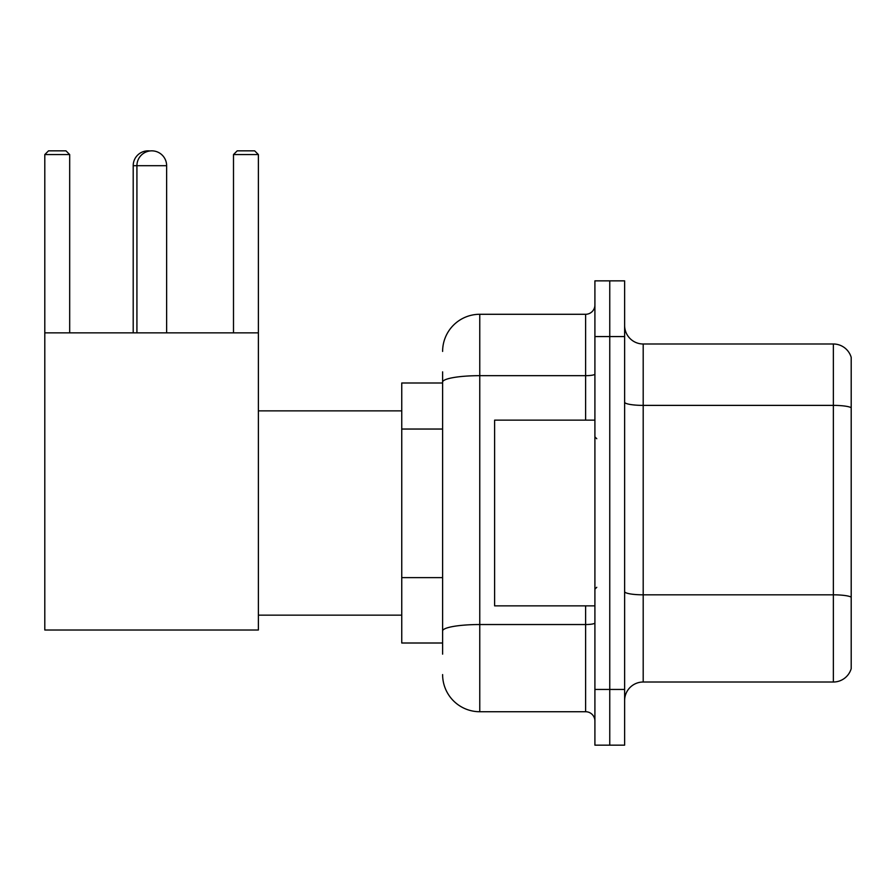 <?xml version="1.0" encoding="UTF-8"?>
<svg xmlns="http://www.w3.org/2000/svg" width="896" height="896" viewBox="0 0 896 896"><rect width="100%" height="100%" fill="white"/><g stroke="black" fill="none" stroke-linecap="round" stroke-linejoin="round"><path stroke-width="1.34" d="M442.613 417.894L442.613 371.851L442.613 382.995L401.755 382.995L401.755 643.003L442.613 643.003M442.613 654.147L442.613 371.851M442.613 351.422A37.139 37.139 0 0 1 479.763 314.283L479.763 711.726L585.614 711.726A9.285 9.285 0 0 1 594.91 721.011A9.285 9.285 0 0 0 585.614 711.726L585.614 605.864M594.91 689.438L594.91 745.158L609.762 745.158L609.762 689.438L609.762 745.158L624.624 745.158L624.624 689.438L609.762 689.438L609.762 336.571L609.762 689.438L594.91 689.438L594.91 336.571L609.762 336.571L609.762 280.851L609.762 336.571L624.624 336.571L624.624 689.438M624.624 336.571L624.624 280.851L594.91 280.851L594.91 336.571M479.763 314.283L585.614 314.283A9.285 9.285 0 0 0 594.91 304.998M442.613 637.437L442.613 588.762M479.763 711.726A37.139 37.139 0 0 1 442.613 674.576M624.624 700.582A18.57 18.57 0 0 1 643.194 682.013L833.37 682.013L833.37 343.997L643.194 343.997A18.57 18.57 0 0 1 624.624 325.427A18.57 18.57 0 0 0 643.194 343.997L643.194 682.013M851.2 357.37A18.57 18.57 0 0 0 833.37 343.997A18.57 18.57 0 0 1 851.2 357.37L851.2 668.64A18.57 18.57 0 0 1 833.37 682.013M133.202 332.853L133.202 165.704A14.862 14.862 0 0 1 149.923 150.965M136.92 332.853L136.92 165.704A14.862 14.862 0 0 1 151.771 150.842A14.862 14.862 0 0 1 166.634 165.704L133.202 165.704M166.634 332.853L166.634 165.704M44.8 332.853L258.384 332.853L258.384 630.011L44.8 630.011L44.8 154.56L48.518 150.842L65.968 150.842L69.686 154.56L44.8 154.56M69.686 332.853L69.686 154.56M258.384 154.56L233.498 154.56L237.205 150.842L254.666 150.842L258.384 154.56L258.384 332.853M233.498 154.56L233.498 332.853M594.91 420.146L494.614 420.146L494.614 605.864L594.91 605.864M442.613 429.038L401.755 429.038M442.613 577.618L401.755 577.618M594.91 622.922A9.285 1.613 0 0 1 585.614 624.534L479.763 624.534A37.139 6.451 180 0 0 442.613 630.986M442.613 382.122A37.139 6.451 180 0 1 479.763 375.67L585.614 375.67L585.614 314.283M585.614 420.146L585.614 375.67A9.285 1.613 0 0 0 594.91 374.058M851.2 407.702A18.57 3.226 180 0 0 833.37 405.384L643.194 405.384A18.57 3.226 -0 0 1 624.624 402.158M851.2 597.139A18.57 3.226 180 0 0 833.37 594.821L643.194 594.821A18.57 3.226 0 0 1 624.624 591.595M258.384 615.149L401.755 615.149M258.384 410.861L401.755 410.861M596.758 438.715L594.91 436.856M596.758 587.294L594.91 589.142"/></g></svg>
